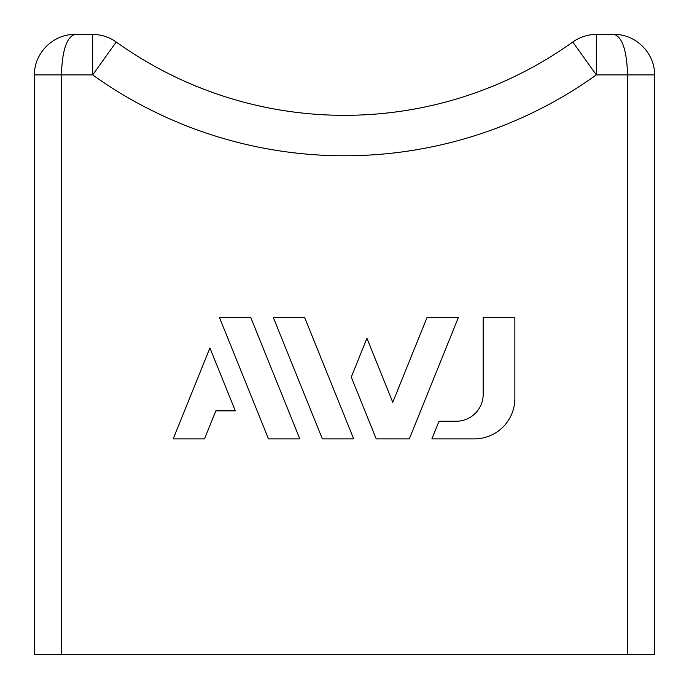 <?xml version="1.0" encoding="UTF-8"?>
<svg xmlns="http://www.w3.org/2000/svg" width="689" height="689" viewBox="0 0 689 689"><rect width="100%" height="100%" fill="white"/><g stroke="black" fill="none" stroke-linecap="round" stroke-linejoin="round"><path stroke-width="1.03" d="M614.399 34.45L614.106 34.45C635.723 33.994 655.006 53.277 654.55 74.894L654.55 654.55L627.593 654.55L627.593 74.894L596.321 74.894A432.451 432.451 0 0 1 92.679 74.894L61.407 74.894C62.225 50.375 66.721 36.896 74.894 34.45C53.277 33.994 33.994 53.277 34.45 74.894C33.994 53.277 53.277 33.994 74.894 34.45L92.679 34.45L92.679 74.894L116.226 42.012A40.444 40.444 0 0 0 92.679 34.45A40.444 40.444 0 0 1 116.226 42.012A392.015 392.015 0 0 0 572.774 42.012A392.015 392.015 0 0 1 116.226 42.012M61.407 654.55L34.45 654.55L34.45 74.894L61.407 74.894L61.407 654.55L627.593 654.55M514.864 398.423L514.864 317.629L483.187 317.629L483.187 394.272A26.957 26.957 0 0 1 456.221 421.237L439.005 421.237L431.882 438.867L474.428 438.867A40.444 40.444 0 0 0 514.864 398.423M616.956 34.553L596.321 34.45A40.444 40.444 0 0 0 572.774 42.012L596.321 74.894L596.321 34.45A40.444 40.444 0 0 0 572.774 42.012M614.106 34.45C622.279 36.896 626.775 50.375 627.593 74.894L654.55 74.894M409.335 438.867L458.314 317.629L426.991 317.629L392.773 402.298L366.927 338.316L351.261 377.098L376.22 438.867L409.335 438.867M353.681 438.867L304.693 317.629L273.361 317.629L322.349 438.867L353.681 438.867M299.81 438.867L250.822 317.629L219.507 317.629L268.486 438.867L299.81 438.867M204.521 438.867L215.838 410.859L235.319 410.859L209.921 347.962L173.197 438.867L204.521 438.867"/></g></svg>
